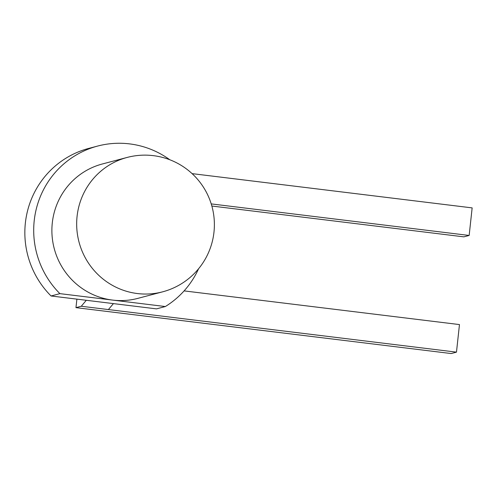 <?xml version="1.0" encoding="UTF-8"?>
<svg xmlns="http://www.w3.org/2000/svg" width="497" height="497" viewBox="0 0 497 497"><rect width="100%" height="100%" fill="white"/><g stroke="black" fill="none" stroke-linecap="round" stroke-linejoin="round"><path stroke-width="0.75" d="M59.901 293.64L51.054 295.976A88.031 86.298 75.2 0 1 27.615 210.598A88.031 86.298 75.2 0 1 88.789 148.398L97.636 146.062A88.031 86.298 75.2 0 0 36.467 208.262A88.031 86.298 75.2 0 0 59.901 293.64L165.339 306.537A88.031 86.298 75.2 0 0 198.589 268.747M169.819 159.767A88.031 86.298 75.2 0 0 129.587 143.888A88.031 86.298 75.2 0 0 97.636 146.062M165.339 306.537L156.487 308.873L51.054 295.976M127.145 157.437L102.37 163.979A69.499 68.132 75.2 0 0 52.297 222.886A69.499 68.132 75.2 0 0 112.62 300.089A69.499 68.132 75.2 0 0 137.849 298.374L162.625 291.832A69.499 69.499 0 0 0 212.082 206.895A69.499 69.499 0 0 0 127.145 157.437A69.499 68.132 75.2 0 0 77.078 216.344A69.499 68.132 75.2 0 0 162.625 291.832M76.892 299.138L75.966 307.649L451.17 353.547L456.476 352.143L108.402 309.569L113.422 303.605M75.966 307.649L81.278 306.251L86.298 300.287M108.402 309.569L81.278 306.251M456.476 352.143L459.47 324.578L184.101 290.894M211.846 206.031L463.844 236.852L469.156 235.454L211.219 203.9M469.156 235.454L472.15 207.889L192.09 173.627"/></g></svg>
